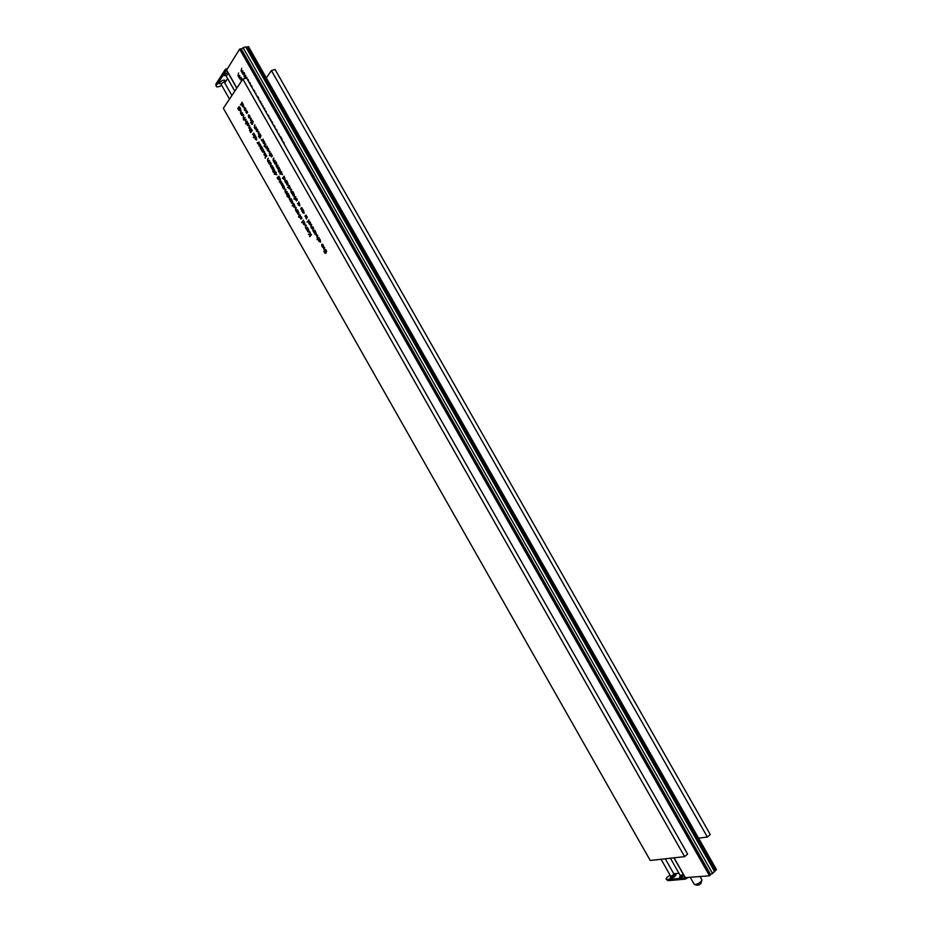 <?xml version="1.0" encoding="UTF-8"?>
<svg xmlns="http://www.w3.org/2000/svg" width="932" height="932" viewBox="0 0 932 932"><rect width="100%" height="100%" fill="white"/><g stroke="black" fill="none" stroke-linecap="round" stroke-linejoin="round"><path stroke-width="1.4" d="M685.335 877.629L709.52 875.789L710.37 875.032L240.712 48.813L239.629 49.116L226.639 70.028M239.78 75.527L239.291 77.554L241.062 77.274L239.897 79.034L237.975 75.725L238.604 72.941L238.161 75.574L239.512 75.923M239.512 78.218L240.631 77.927M242.891 70.797L242.39 72.836L244.184 72.556L243.007 74.327L241.085 70.995L241.703 68.199L241.26 70.844L242.623 71.205M242.611 73.5L243.741 73.22M280.555 137.738L280.94 137.225L281.848 138.763L282.245 140.72M275.592 129.024L276.816 129.909L277.282 131.994M271.398 121.638L272.284 121.941L272.598 123.001L271.608 122.01M267.461 114.706L268.661 115.568L269.068 117.537M265.655 111.525L266.237 111.362L265.853 111.887M262.766 106.458L263.15 105.922L262.975 106.819M261.519 104.244L262.102 104.081L261.717 104.605M257.325 96.87L257.698 96.334L258.595 97.86L259.014 99.841M246.479 78.032L246.922 77.368L246.759 78.276M245.291 78.381L244.009 76.156L244.65 73.372L244.196 76.005L245.78 75.364L245.559 78.311M250.661 85.138L251.826 85.872L252.106 87.678M251.896 87.305L250.883 85.523M255.578 93.794L255.951 93.258L255.776 94.155M709.52 875.789L239.629 49.116M253.329 89.845L254.529 90.684L254.937 92.676M248.867 81.981L250.032 82.715L250.382 84.649M247.166 78.987L248.331 79.721L248.611 81.527M248.401 81.166L247.388 79.383M260.844 103.068L260.203 100.877M259.667 101.006L260.669 101.495L261.053 103.44M264.805 110.046L263.535 107.599L264.63 108.473L265.014 110.407M270.781 120.554L271.165 120.03L270.991 120.915M269.534 118.352L270.117 118.189L269.732 118.714M241.341 81.375L240.899 79.045L241.726 78.451L241.481 81.154M274.917 127.835L274.264 125.645M273.74 125.773L274.754 126.286L275.126 128.208M279.88 136.561L280.474 136.41L280.078 136.922M278.621 134.359L279.216 134.196L278.831 134.721M284.05 143.901L282.769 141.28L283.841 142.27L284.283 144.32M247.411 46.903L715.625 870.372L716.475 869.626L248.495 46.6L246.817 47.823M715.625 870.372L714.553 870.476M272.132 121.708L271.538 121.894M282.012 140.313L280.823 138.239M258.781 99.433L257.605 97.359M277.002 131.505L275.825 129.42M254.716 92.28L253.562 90.241M268.835 117.141L267.682 115.102M250.172 84.288L249.077 82.366M246.316 47.544L245.745 46.926L243.101 47.683L241.027 49.373M714.495 871.001L712.607 873.552L710.091 874.542M673.696 875.393L676.015 874.95M674.605 874.659L675.968 874.752C675.49 876.266 673.789 877.455 670.854 878.317L670.108 878.107L670.807 876.791M684.076 875.742L680.313 877.443L679.533 877.233L680.255 875.894M687.933 877.688L685.381 879.121L667.999 880.682L666.194 879.226L667.999 880.682M680.593 876.872L681.28 875.591M671.145 877.769L671.856 876.464M674.64 875.661L675.921 875.253M678.95 873.284L673.778 873.785M670.108 875.206C667.324 876.872 666.019 878.212 666.194 879.226M685.381 879.121L684.729 877.967L667.347 879.54M671.226 876.93L671.821 876.476M224.763 80.199L224.449 80.956M220.651 83.775L219.09 83.612L219.253 82.797C221.397 80.653 223.272 79.837 224.892 80.338L224.274 81.713M225.882 75.713L224.297 75.55L224.461 74.711L227.781 72.335M216.236 86.478L215.863 84.125L216.236 86.478C217.086 87.27 218.915 86.909 221.734 85.406M227.082 68.758L225.416 69.248L215.863 84.125M224.752 82.936L227.618 78.533M226.569 70.215L216.492 85.231M225.416 69.248L226.045 70.366M225.066 75.492L224.239 75.364M219.835 83.554L219.032 83.426M673.778 874.426L670.83 876.488L661.056 859.269M671.145 877.711L671.937 877.094M674.617 875.626L675.933 875.218M672.24 876.313L674.104 875.299L674.745 876.429M671.925 878.061L672.426 876.546L673.021 877.583L672.461 876.558M673.708 876.173L674.617 876.593M674.104 875.299L675.001 876.29M683.307 874.379L680.267 875.602L670.399 858.221M680.605 876.814L681.374 876.22M682.422 876.569L682.224 875.381L683.401 874.542M681.385 877.187L681.909 875.707M681.898 875.824L682.434 876.744L681.898 875.824M683.168 875.288L683.785 875.23M229.493 99.095L220.814 83.81L224.169 81.934L224.682 80.152M224.239 75.271L226.045 75.76L228.573 73.721M684.601 856.648L687.595 854.062L246.596 77.997L242.844 79.115L223.354 108.275L650.233 860.469L684.601 856.648L242.844 79.115M266.668 155.562L265.154 158.172L265.946 156.506L264.408 155.329L265.853 156.098L265.538 153.559L266.109 156.296L266.668 155.562M258.945 141.955L257.943 143.947L257.174 142.538L258.082 143.004L258.945 141.955M263.243 149.516L262.23 151.497L261.461 150.099L262.381 150.553L263.243 149.516M281.103 183.814L280.101 182.521L280.893 183.464L280.835 181.519L281.988 182.975L281.045 181.868L281.103 183.814M270.478 162.261L269.453 164.218L268.649 162.879L267.519 160.887L268.206 158.265L267.705 160.747L269.546 160.619L268.835 162.75L270.478 162.261M272.983 171.954L272.75 170.311L273.996 168.89L275.057 171.674L274.113 171.535L274.078 172.571L272.983 171.954M247.19 121.253L245.733 123.956L246.234 122.605L245.291 119.983L246.141 119.413L245.535 121.708L246.409 122.255L247.19 121.253M249.893 117.7L248.751 114.869L249.846 115.754L250.067 118.096L248.611 117.502L248.413 115.079L250.254 117.583M245.757 110.407L244.615 107.576L245.71 108.462L245.931 110.815L244.475 110.221L244.266 107.797L246.118 110.302M243.741 115.114L243.287 118.131L243.59 115.312L242.879 114.752L241.807 115.533L242.378 114.706L243.741 115.114M242.32 112.667L241.341 114.718L240.491 113.285L241.073 110.465L240.677 113.133L241.539 113.681L242.32 112.667M254.972 134.942L253.492 137.621L254.972 134.942M249.706 128.185L252.351 130.352L250.72 132.612L249.613 130.468L249.66 128.243L250.591 127.894M288.536 187.017L287.58 187.588L289.363 185.398L290.481 189.266L288.943 188.532L288.769 186.936M286.59 180.505L285.518 182.439L284.761 181.018L285.693 181.507L286.59 180.505M296.516 200.869L295.514 199.565L296.329 200.496L296.271 198.586L297.436 200.054L296.481 198.935L296.516 200.869M292.613 194.229L293.464 192.609L294.57 196.477L293.032 195.72L292.858 194.136M271.596 156.972L270.595 155.679L271.387 156.623L271.317 154.654L272.47 156.098L271.527 155.003L271.596 156.972M268.765 151.007L267.263 150.343L267.041 147.978L268.533 148.654L268.765 151.007M281.429 172.618L282.501 174.517L279.891 174.051L280.951 171.791L281.825 172.117L281.429 172.618M279.041 167.224L277.992 169.181L276.058 165.838L276.769 163.216L276.245 165.698L277.911 165.22L277.387 167.702L279.041 167.224M318.872 237.357L317.206 239.757L317.789 238.534L316.717 236.169L317.614 235.132L317.078 237.602L317.998 238.219L318.872 237.357M314.771 230.134L313.653 231.963L312.791 230.507L313.513 227.909L312.989 230.39L313.898 231.008L314.771 230.134M325.781 253.341L324.744 253.038L325 251.943L326.643 251.034L325.781 253.341M323.276 246.91L322.157 244.126L323.299 245.081L323.555 247.166L321.901 246.572L321.785 244.277L323.684 246.747M305.929 217.447L304.927 216.131L305.743 217.063L305.684 215.175L306.849 216.643L305.894 215.525L305.929 217.447M301.665 209.933L300.663 208.617L301.479 209.549L301.42 207.65L302.585 209.118L301.63 207.999L301.665 209.933M310.333 224.134L309.214 221.338L310.356 222.282L310.601 224.402L308.981 223.808L308.842 221.501L310.74 223.983M307.362 217.086L306.255 218.938L307.362 217.086M307.42 227.326L306.325 229.155L305.463 227.711L306.174 225.125L305.661 227.594L306.57 228.2L307.42 227.326M297.401 209.688L296.329 211.552L295.467 210.108L296.155 207.487L295.665 209.991L296.562 210.585L297.401 209.688M282.314 185.957L281.324 184.664L282.105 185.608L282.046 183.674L283.2 185.119L282.268 184.023L282.314 185.957M299.603 217.331L298.59 217.063L298.822 215.956L300.407 214.966L299.603 217.331M260.273 137.971L259.282 137.761L259.492 136.585L260.995 135.443L260.273 137.971M264.525 143.47L263.395 140.65L264.502 141.548L264.746 143.808L263.232 143.237L263.045 140.849L264.548 143.446M307.234 230.064L308.096 228.515L309.179 232.324L307.642 231.544L307.478 229.971M242.087 102.159L240.642 104.932L242.087 102.159M288.093 193.285L287.033 195.184L285.099 191.852L285.821 189.289L285.297 191.724L287.161 191.654L286.427 193.716L288.093 193.285M291.238 198.819L290.167 200.706L289.409 199.297L290.33 199.798L291.238 198.819M252.467 124.224L251.489 124.038L251.687 122.838L253.178 121.673L252.467 124.224M257.71 131.459L256.568 128.628L257.675 129.525L257.908 131.808L256.416 131.237L256.218 128.837L258.071 131.33M238.615 109.988L237.788 108.45L239.128 106.679L240.712 109.58L240.118 107.797L238.988 107.343L240.072 110.605L238.615 109.988M287.941 196.058L286.986 196.617L288.769 194.473L289.864 198.306L288.349 197.561L288.174 195.976M260.144 133.952L258.653 136.643L259.166 135.303L258.199 132.694L259.096 132.099L258.467 134.394L259.352 134.942L260.144 133.952M282.85 187.122L283.678 185.503L284.784 189.359L283.27 188.614L283.083 187.041M291.017 201.498L291.844 199.902L292.951 203.735L291.425 202.99L291.25 201.405M263.069 139.089L262.055 141.105L261.286 139.684L262.207 140.149L263.069 139.089M241.97 105.048L242.739 103.289L243.893 107.227L242.402 106.574L242.204 104.978M256.184 126.962L255.182 129L254.32 127.556L254.925 124.76L254.506 127.416L255.391 127.964L256.184 126.962M265.166 146.592L264.175 146.382L264.385 145.206L265.9 144.076L265.166 146.592M293.172 205.273L292.205 205.821L293.999 203.689L295.106 207.521L293.568 206.776L293.405 205.191M297.226 212.449L298.077 210.865L299.172 214.698L297.646 213.929L297.471 212.356M303.378 220.197L301.758 222.643L303.378 220.197M303.156 222.899L304.018 221.327L305.102 225.148L303.564 224.379L303.401 222.806M301.118 219.067L300.116 217.762L300.908 218.717L300.873 216.806L302.026 218.274L301.083 217.156L301.118 219.067M308.888 219.766L307.245 222.224L308.888 219.766M297.937 203.584L298.788 201.988L299.883 205.844L298.345 205.087L298.182 203.502M302.201 211.098L303.063 209.502L304.158 213.358L302.609 212.589L302.446 211.005M320.526 242.145L318.895 241.26L318.441 239.582L320.375 241.703L319.198 238.743L320.293 239.792L320.526 242.145M325.792 249.531L324.103 251.908L324.697 250.696L323.614 248.343L324.522 247.318L323.987 249.764L324.907 250.382L325.792 249.531M312.837 226.732L311.719 228.561L310.857 227.117L311.579 224.507L311.055 227L311.975 227.606L312.837 226.732M314.562 232.872L315.447 231.322L316.531 235.144L314.969 234.363L314.818 232.779M276.093 162.028L275.045 163.997L274.253 162.657L273.111 160.654L273.81 158.021L273.297 160.514L275.161 160.386L274.439 162.518L276.093 162.028M278.598 171.779L278.365 170.125L279.087 170.195L279.623 168.692L280.707 171.488L279.74 171.348L279.705 172.397L278.598 171.779M267.1 146.184L266.074 148.188L265.305 146.767L266.226 147.233L267.1 146.184M271.037 153.128L269.511 155.76L270.035 154.444L269.057 151.893L269.989 151.275L269.336 153.535L270.233 154.095L271.037 153.128M292.788 191.421L291.704 193.332L290.854 191.887L291.53 189.208L291.04 191.759L291.949 192.341L292.788 191.421M295.013 199.145L294.197 199.238L294.221 197.747L295.805 196.734L295.013 199.145M283.281 177.767L282.326 178.338L284.097 176.136L285.215 180.016L283.689 179.282L283.514 177.686M286.369 183.22L287.196 181.589L288.314 185.468L286.788 184.722L286.613 183.138M254.832 137.773L255.601 136.072L256.743 139.963L255.251 139.276L255.053 137.691M248.902 126.111L247.353 125.354L246.875 123.63L248.681 125.773L247.551 122.674L248.588 123.653L248.902 126.111M244.382 120.065L243.415 119.879L243.601 118.69L245.069 117.525L244.382 120.065M253.655 135.478L252.665 134.196L253.446 135.128L253.364 133.148L254.506 134.581L253.574 133.497L253.655 135.478M252.327 120.181L250.848 122.907L251.36 121.556L250.405 118.923L251.279 118.329L250.661 120.647L251.535 121.195L252.327 120.181M311.381 234.305L309.797 236.658L310.274 235.54L308.352 234.118L310.274 235.19L310.053 231.975L310.519 235.272L311.381 234.305M249.916 126.053L248.926 128.08L249.916 126.053M246.852 113.401L245.862 112.12L246.642 113.052L246.549 111.036L247.691 112.469L246.759 111.397L246.852 113.401M275.779 172.793L276.851 174.68L274.264 174.214L275.313 171.977L276.175 172.292L275.779 172.793M273.414 167.434L272.377 169.368L271.585 168.04L270.455 166.047L271.142 163.438L270.641 165.908L272.482 165.791L271.771 167.911L273.414 167.434M278.027 179.387L277.188 177.849L278.621 176.23L280.217 179.142L279.623 177.383L278.47 176.859L279.577 180.016L278.027 179.387M280.59 180.074L279.542 181.996L280.59 180.074M260.657 148.281L261.391 150.017L260.144 147.827L262.172 148.095L261.379 146.242L262.684 148.549L260.657 148.281L261.484 148.002M260.401 146.301L259.271 143.505L260.366 144.39L260.611 146.65L259.108 146.068L258.921 143.703L260.774 146.184M264.618 151.869L264.117 154.817L264.455 152.067L263.733 151.485L262.638 152.219L263.232 151.427L264.618 151.869M271.41 70.564L707.365 837.041L710.277 834.536L275.068 69.481L271.41 70.564L266.307 77.927M707.365 837.041L698.581 838.159M238.441 108.24L237.788 108.45M287.697 196.361L286.986 196.617M260.063 134.709L259.352 134.942M259.783 135.093L259.166 135.303M259.061 136.072L258.444 136.282M252.723 122.954L252.118 123.152M252.572 123.164L251.978 123.35M252.083 123.84L251.489 124.038M283.153 186.784L282.419 187.052M291.192 199.483L290.33 199.798M290.877 199.856L290.155 200.124M290.691 200.089L289.969 200.345M291.332 201.149L290.574 201.417M286.602 192.341L286.019 192.551M287.755 194.299L287.044 194.555M287.545 194.567L286.823 194.823M262.94 139.905L262.207 140.149M262.649 140.289L262.032 140.499M262.475 140.534L261.845 140.744M241.015 104.396L240.433 104.57M242.227 104.792L241.551 105.001M307.595 229.668L306.791 229.971M256.09 127.742L255.391 127.964M255.799 128.138L255.193 128.336M255.578 128.441L254.972 128.639M265.457 145.31L264.828 145.52M265.305 145.508L264.676 145.718M264.805 146.173L264.175 146.382M260.541 136.689L259.923 136.899M260.401 136.899L259.783 137.097M259.911 137.563L259.282 137.761M292.939 205.541L292.205 205.821M300.034 215.991L299.277 216.282M299.871 216.177L299.114 216.469M299.522 216.713L298.59 217.063M297.564 212.077L296.784 212.368M282.687 183.779L281.93 184.047M302.329 221.991L301.56 222.282M297.425 210.259L296.562 210.585M297.098 210.644L296.353 210.923M296.865 210.912L296.12 211.191M303.506 222.515L303.727 224.193L304.904 224.787L304.752 223.028L302.714 222.806M307.478 227.851L306.57 228.2M307.141 228.235L306.348 228.538M306.908 228.491L306.115 228.794M301.479 216.9L300.745 217.179M306.826 218.286L306.046 218.577M310.601 224.414L309.878 224.682M307.828 221.56L307.036 221.863M302.038 207.743L301.292 208.022M298.263 203.223L297.494 203.514M306.302 215.257L305.568 215.548M302.539 210.725L301.758 211.016M323.555 247.155L322.81 247.446M326.328 251.931L325.454 252.281M326.165 252.106L325.291 252.456M325.664 252.665L324.744 253.038M325.909 249.986L324.907 250.382M325.559 250.347L324.697 250.696M324.767 251.197L323.893 251.547M314.841 230.647L313.898 231.008M314.492 231.02L313.688 231.334M314.259 231.287L313.443 231.602M312.896 227.245L311.975 227.606M312.558 227.629L311.754 227.944M312.313 227.897L311.509 228.2M318.965 237.846L317.998 238.219M318.627 238.208L317.789 238.534M317.835 239.07L316.997 239.396M314.946 232.464L314.119 232.79M278.68 168.308L278.004 168.541M278.458 168.587L277.794 168.82M275.721 163.123L275.068 163.356M275.511 163.403L274.847 163.636M281.72 172.245L281.045 172.478M280.532 173.736L279.856 173.981M280.614 173.795L279.891 174.051M268.8 150.949L268.09 151.182M267.624 147.78L267.041 147.978M266.971 146.988L266.226 147.233M266.68 147.373L266.051 147.582M266.505 147.606L265.865 147.827M271.981 154.77L271.2 155.038M270.979 153.838L270.233 154.095M270.688 154.223L270.035 154.444M269.954 155.19L269.301 155.411M292.939 193.879L292.182 194.147M292.776 192.039L291.949 192.341M292.45 192.435L291.739 192.691M292.229 192.714L291.506 192.971M296.9 198.691L296.143 198.959M295.397 197.805L294.675 198.073M295.246 198.003L294.512 198.271M294.931 198.539L293.999 198.889M286.508 181.216L285.693 181.507M286.206 181.6L285.507 181.845M286.019 181.822L285.32 182.078M283.013 178.094L282.326 178.338M288.279 187.332L287.58 187.588M286.672 182.893L285.926 183.15M255.1 137.493L254.401 137.715M253.888 137.062L253.283 137.26M242.215 113.471L241.539 113.681M241.936 113.867L241.353 114.054M244.615 118.807L244.033 118.993M244.475 119.016L243.893 119.203M243.998 119.692L243.415 119.879M243.205 114.45L242.378 114.706M242.39 115.347L241.807 115.533M243.66 117.595L243.077 117.77M254.04 133.288L253.259 133.544M252.234 120.974L251.535 121.195M251.955 121.358L251.36 121.556M251.244 122.36L250.65 122.546M311.323 234.957L310.519 235.272M311.078 235.225L310.274 235.54M310.403 235.982L309.587 236.297M247.096 122.034L246.409 122.255M246.817 122.418L246.234 122.605M246.118 123.408L245.524 123.595M249.322 127.521L248.728 127.719M250.557 127.882L249.729 128.138M247.236 111.188L246.444 111.444M276.07 172.42L275.406 172.653M274.87 173.946L276.28 174.202L275.604 173.014L274.229 174.144M274.975 173.969L274.264 174.214M270.105 163.356L269.453 163.578M269.896 163.636L269.243 163.857M273.053 168.506L272.389 168.739M272.831 168.785L272.179 169.018M277.911 177.604L277.188 177.849M281.464 181.635L280.718 181.903M280.019 181.391L279.344 181.635M263.127 150.308L262.381 150.553M262.836 150.693L262.207 150.902M262.661 150.926L262.032 151.147M258.816 142.759L258.082 143.004M258.537 143.144L257.919 143.342M258.35 143.377L257.733 143.586M264.024 151.159L263.232 151.427M263.267 151.998L262.638 152.219M264.548 154.246L263.907 154.456M266.75 156.075L266.109 156.296M266.587 156.296L265.946 156.506M265.597 157.59L264.956 157.811M251.978 130.224L251.034 128.686L249.904 128.546L250.685 132.029L252.234 130.142M251.29 131.831L250.685 132.029M315.132 234.177L316.391 234.689L316.181 233.023L314.981 232.406L315.132 234.177M255.403 139.078L256.545 139.602L256.347 137.785L255.205 137.249L255.403 139.078M242.553 106.365L243.683 106.865L243.485 105.013L242.355 104.501L242.553 106.365M291.576 202.792L292.799 203.304L292.59 201.603L291.413 201.021L291.576 202.792M297.797 213.743L299.032 214.255L298.811 212.566L297.634 211.972L297.797 213.743M307.793 231.357L309.04 231.87L308.83 230.204L307.642 229.598L307.793 231.357M286.94 184.524L288.163 185.037L287.941 183.301L286.776 182.73L286.94 184.524M289.095 188.334L290.318 188.835L290.108 187.111L288.932 186.54L289.095 188.334M283.841 179.084L285.064 179.585L284.843 177.837L283.678 177.278L283.841 179.084M293.184 195.534L294.419 196.035L294.197 194.322L293.021 193.74L293.184 195.534M298.496 204.889L299.743 205.401L299.522 203.689L298.345 203.106L298.496 204.889M288.501 197.374L289.712 197.875L289.502 196.163L288.338 195.592L288.501 197.374M302.772 212.403L304.007 212.915L303.797 211.215L302.609 210.62L302.772 212.403M283.421 188.427L284.633 188.928L284.411 187.204L283.246 186.633L283.421 188.427M293.731 206.578L294.955 207.09L294.745 205.39L293.568 204.807L293.731 206.578M267.414 150.145L268.591 150.6L268.381 148.852L267.239 148.339L267.414 150.145M238.743 109.743L239.874 110.244L239.664 108.45L238.569 107.961L238.743 109.743M278.167 179.177L279.379 179.666L279.146 177.989L278.016 177.441L278.167 179.177M273.868 170.824L274.847 171.325L273.67 169.391L273.868 170.824M279.507 170.638L280.485 171.139L279.309 169.193L279.507 170.638M248.471 115.65L249.729 117.863L248.693 115.58M258.98 144.25L260.238 146.464L259.201 144.18M263.092 141.408L264.362 143.633L263.325 141.338M308.888 222.049L310.158 224.274L309.109 221.967M244.324 108.368L245.594 110.582L244.557 108.298M256.277 129.397L257.535 131.622L256.498 129.327M321.82 244.825L323.089 247.05L322.041 244.732M323.672 246.817L323.089 247.05M281.243 172.839L280.497 173.783L281.93 174.039L281.499 172.746M273.169 171.756L273.903 172.187L272.983 170.626L273.169 171.756M278.785 171.581L279.53 172.012L278.598 170.451L278.785 171.581M685.486 877.897L674.081 857.813M236.879 88.051L226.464 69.714M701.913 879.855L701.097 883.221C699.326 885.435 697.019 885.773 694.177 884.235C695.54 884.887 697.742 884.072 700.782 881.812L701.913 879.855L700.072 876.616M714.693 871.711L245.745 46.926M712.607 873.552L243.101 47.683M710.568 874.484L241.306 48.965M673.288 876.01L673.894 877.094M673.172 876.068L673.789 877.152M672.881 876.22L673.51 877.327M672.764 876.255L673.405 877.385M672.415 876.756L672.916 877.641M673.58 876.185L674.046 877M673.556 876.15L674.034 877L673.545 876.173M682.737 875.113L683.366 876.22M682.632 875.183L683.261 876.29M682.329 875.334L682.97 876.464M681.863 875.882L682.375 876.767M683.051 875.299L683.494 876.138M239.641 106.807L238.709 107.098M260.331 134.348L259.713 134.558M258.886 132.391L258.269 132.589M291.401 199.122L290.807 199.332M288.268 193.681L287.557 193.938M287.161 191.643L286.462 191.887M285.844 189.872L285.145 190.128M263.267 139.451L262.661 139.649M256.347 127.369L255.741 127.568M254.914 125.412L254.308 125.61M297.576 209.991L296.935 210.236M296.248 207.976L295.502 208.255M307.583 227.618L306.954 227.862M306.29 225.579L305.51 225.882M325.944 249.799L325.303 250.056M324.709 247.702L323.835 248.052M314.934 230.414L314.294 230.67M313.641 228.363L312.837 228.666M313.001 227.012L312.36 227.268M311.696 224.962L310.904 225.264M319.024 237.637L318.383 237.881M317.754 235.563L316.927 235.878M279.192 167.667L278.517 167.9M278.085 165.605L277.421 165.838M276.757 163.857L276.093 164.079M276.233 162.483L275.569 162.704M275.126 160.421L274.474 160.654M273.798 158.661L273.146 158.894M267.298 146.534L266.68 146.743M271.235 153.5L270.595 153.722M269.791 151.532L269.15 151.753M292.974 191.747L292.322 191.98M291.588 189.744L290.877 190M286.765 180.82L286.159 181.029M242.471 113.098L241.889 113.285M241.05 111.153L240.468 111.339M252.49 120.601L251.896 120.799M251.058 118.644L250.463 118.842M247.353 121.673L246.759 121.859M245.92 119.727L245.337 119.913M270.606 162.704L269.954 162.937M269.511 160.665L268.859 160.887M268.195 158.918L267.542 159.139M273.554 167.865L272.89 168.098M272.459 165.826L271.795 166.047M271.13 164.079L270.478 164.3M279.041 176.311L278.179 176.614M263.441 149.866L262.836 150.064M259.143 142.305L258.537 142.503M685.276 877.839L673.906 857.836M236.786 88.191L226.418 69.947M690.332 877.478L694.177 884.235M714.926 871.129L246.386 47.078M680.069 876.639L680.313 875.649M670.632 877.536L670.877 876.534M675.222 874.903L674.232 874.612M665.273 858.791L674.209 874.542M231.882 95.518L224.169 81.923M220.826 83.822L219.032 83.332M234.794 91.161L226.033 75.748M258.199 132.694L258.805 132.495M284.994 190.338L285.67 190.093M254.25 125.704L254.844 125.505M295.316 208.512L296.015 208.255M305.3 226.15L306.034 225.87M323.614 248.343L324.394 248.04M312.628 228.957L313.362 228.666M310.694 225.544L311.428 225.264M316.717 236.169L317.474 235.878M275.965 164.253L276.618 164.02M273.029 159.046L273.67 158.824M266.995 148.048L267.705 147.804M269.057 151.893L269.686 151.683M290.702 190.245L291.378 190M249.66 128.243L250.661 127.929M250.405 118.923L250.999 118.725M245.291 119.983L245.873 119.797M267.449 159.279L268.078 159.069M270.362 164.451L271.002 164.242"/></g></svg>
